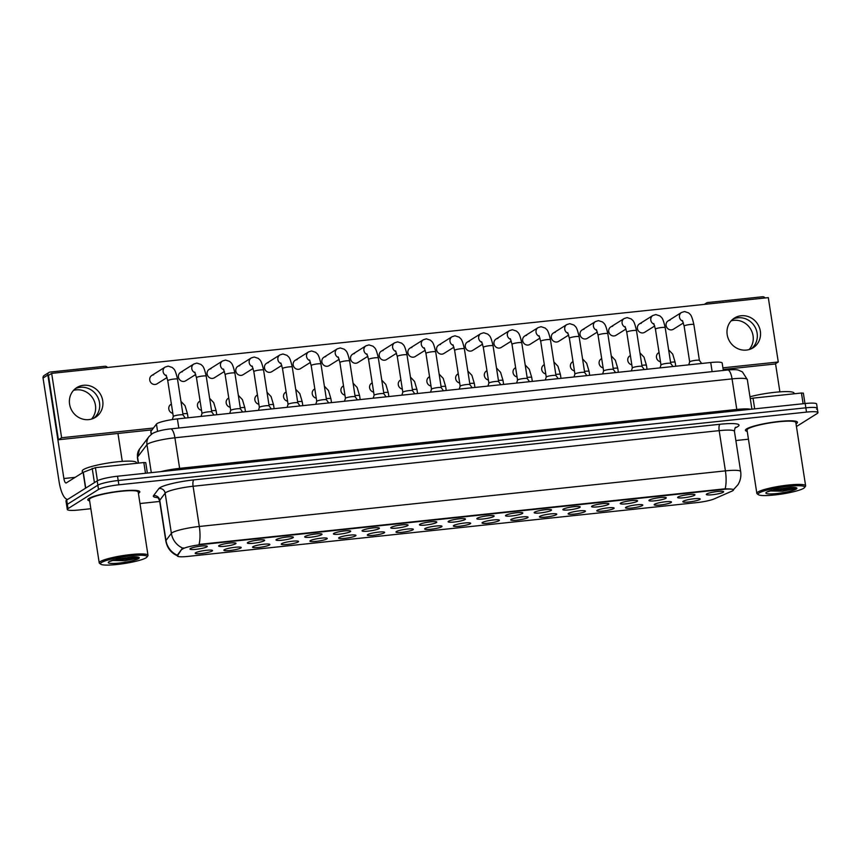 <?xml version="1.0" encoding="UTF-8"?>
<svg xmlns="http://www.w3.org/2000/svg" width="861" height="861" viewBox="0 0 861 861"><rect width="100%" height="100%" fill="white"/><g stroke="black" fill="none" stroke-linecap="round" stroke-linejoin="round"><path stroke-width="1.29" d="M240.811 548.005A8.771 1.27 -8.8 0 1 230.705 550.416A8.771 1.27 -8.8 0 1 223.925 550.028A8.771 1.27 -8.8 0 1 224.247 549.759A8.771 1.27 -8.8 0 1 233.105 547.521A8.771 1.27 -8.8 0 1 241.08 547.37A8.771 1.27 -8.8 0 1 240.811 548.005M269.504 544.97A8.771 1.27 -8.8 0 1 259.387 547.381A8.771 1.27 -8.8 0 1 252.607 546.993A8.771 1.27 -8.8 0 1 252.93 546.724A8.771 1.27 -8.8 0 1 261.787 544.486A8.771 1.27 -8.8 0 1 269.773 544.335A8.771 1.27 -8.8 0 1 269.504 544.97M298.186 541.946A8.771 1.27 -8.8 0 1 288.08 544.346A8.771 1.27 -8.8 0 1 281.299 543.958A8.771 1.27 -8.8 0 1 281.622 543.689A8.771 1.27 -8.8 0 1 290.48 541.451A8.771 1.27 -8.8 0 1 298.455 541.311A8.771 1.27 -8.8 0 1 298.186 541.946M326.879 538.911A8.771 1.27 -8.8 0 1 316.762 541.311A8.771 1.27 -8.8 0 1 309.982 540.934A8.771 1.27 -8.8 0 1 310.304 540.665A8.771 1.27 -8.8 0 1 319.162 538.416A8.771 1.27 -8.8 0 1 327.137 538.276A8.771 1.27 -8.8 0 1 326.879 538.911M355.561 535.876A8.771 1.27 -8.8 0 1 345.444 538.276A8.771 1.27 -8.8 0 1 338.674 537.899A8.771 1.27 -8.8 0 1 338.986 537.63A8.771 1.27 -8.8 0 1 347.844 535.391A8.771 1.27 -8.8 0 1 355.83 535.241A8.771 1.27 -8.8 0 1 355.561 535.876M384.243 532.841A8.771 1.27 -8.8 0 1 374.137 535.251A8.771 1.27 -8.8 0 1 367.356 534.864A8.771 1.27 -8.8 0 1 367.679 534.595A8.771 1.27 -8.8 0 1 376.537 532.356A8.771 1.27 -8.8 0 1 384.512 532.206A8.771 1.27 -8.8 0 1 384.243 532.841M412.936 529.806A8.771 1.27 -8.8 0 1 402.819 532.216A8.771 1.27 -8.8 0 1 396.038 531.829A8.771 1.27 -8.8 0 1 396.361 531.56A8.771 1.27 -8.8 0 1 405.219 529.321A8.771 1.27 -8.8 0 1 413.205 529.171A8.771 1.27 -8.8 0 1 412.936 529.806M441.618 526.781A8.771 1.27 -8.8 0 1 431.512 529.181A8.771 1.27 -8.8 0 1 424.731 528.794A8.771 1.27 -8.8 0 1 425.054 528.525A8.771 1.27 -8.8 0 1 433.912 526.286A8.771 1.27 -8.8 0 1 441.887 526.146A8.771 1.27 -8.8 0 1 441.618 526.781M470.31 523.746A8.771 1.27 -8.8 0 1 460.194 526.146A8.771 1.27 -8.8 0 1 453.413 525.77A8.771 1.27 -8.8 0 1 453.736 525.501A8.771 1.27 -8.8 0 1 462.594 523.251A8.771 1.27 -8.8 0 1 470.569 523.111A8.771 1.27 -8.8 0 1 470.31 523.746M498.993 520.711A8.771 1.27 -8.8 0 1 488.876 523.122A8.771 1.27 -8.8 0 1 482.106 522.735A8.771 1.27 -8.8 0 1 482.429 522.466A8.771 1.27 -8.8 0 1 491.276 520.227A8.771 1.27 -8.8 0 1 499.262 520.076A8.771 1.27 -8.8 0 1 498.993 520.711M527.675 517.676A8.771 1.27 -8.8 0 1 517.569 520.087A8.771 1.27 -8.8 0 1 510.788 519.7A8.771 1.27 -8.8 0 1 511.111 519.431A8.771 1.27 -8.8 0 1 519.969 517.192A8.771 1.27 -8.8 0 1 527.944 517.041A8.771 1.27 -8.8 0 1 527.675 517.676M556.367 514.652A8.771 1.27 -8.8 0 1 546.251 517.052A8.771 1.27 -8.8 0 1 539.47 516.665A8.771 1.27 -8.8 0 1 539.793 516.396A8.771 1.27 -8.8 0 1 548.651 514.157A8.771 1.27 -8.8 0 1 556.636 514.017A8.771 1.27 -8.8 0 1 556.367 514.652M585.049 511.617A8.771 1.27 -8.8 0 1 574.944 514.017A8.771 1.27 -8.8 0 1 568.163 513.64A8.771 1.27 -8.8 0 1 568.486 513.371A8.771 1.27 -8.8 0 1 577.344 511.122A8.771 1.27 -8.8 0 1 585.319 510.982A8.771 1.27 -8.8 0 1 585.049 511.617M613.742 508.582A8.771 1.27 -8.8 0 1 603.626 510.982A8.771 1.27 -8.8 0 1 596.845 510.605A8.771 1.27 -8.8 0 1 597.168 510.336A8.771 1.27 -8.8 0 1 606.026 508.098A8.771 1.27 -8.8 0 1 614.001 507.947A8.771 1.27 -8.8 0 1 613.742 508.582M642.424 505.547A8.771 1.27 -8.8 0 1 632.318 507.958A8.771 1.27 -8.8 0 1 625.538 507.57A8.771 1.27 -8.8 0 1 625.861 507.301A8.771 1.27 -8.8 0 1 634.708 505.063A8.771 1.27 -8.8 0 1 642.693 504.912A8.771 1.27 -8.8 0 1 642.424 505.547M671.117 502.512A8.771 1.27 -8.8 0 1 661 504.923A8.771 1.27 -8.8 0 1 654.22 504.535A8.771 1.27 -8.8 0 1 654.543 504.266A8.771 1.27 -8.8 0 1 663.4 502.028A8.771 1.27 -8.8 0 1 671.376 501.877A8.771 1.27 -8.8 0 1 671.117 502.512M699.799 499.488A8.771 1.27 -8.8 0 1 689.683 501.888A8.771 1.27 -8.8 0 1 682.902 501.5A8.771 1.27 -8.8 0 1 683.225 501.231A8.771 1.27 -8.8 0 1 692.083 498.993A8.771 1.27 -8.8 0 1 700.068 498.853A8.771 1.27 -8.8 0 1 699.799 499.488M212.129 551.04A8.771 1.27 -8.8 0 1 202.012 553.44A8.771 1.27 -8.8 0 1 195.243 553.063A8.771 1.27 -8.8 0 1 195.555 552.794A8.771 1.27 -8.8 0 1 204.412 550.545A8.771 1.27 -8.8 0 1 212.398 550.405A8.771 1.27 -8.8 0 1 212.129 551.04M235.591 543.797A8.771 1.27 -8.8 0 1 225.474 546.197A8.771 1.27 -8.8 0 1 218.694 545.82A8.771 1.27 -8.8 0 1 219.017 545.551A8.771 1.27 -8.8 0 1 227.874 543.302A8.771 1.27 -8.8 0 1 235.849 543.162A8.771 1.27 -8.8 0 1 235.591 543.797M264.273 540.762A8.771 1.27 -8.8 0 1 254.167 543.173A8.771 1.27 -8.8 0 1 247.387 542.785A8.771 1.27 -8.8 0 1 247.71 542.516A8.771 1.27 -8.8 0 1 256.556 540.277A8.771 1.27 -8.8 0 1 264.542 540.127A8.771 1.27 -8.8 0 1 264.273 540.762M292.966 537.727A8.771 1.27 -8.8 0 1 282.849 540.138A8.771 1.27 -8.8 0 1 276.069 539.75A8.771 1.27 -8.8 0 1 276.392 539.481A8.771 1.27 -8.8 0 1 285.249 537.242A8.771 1.27 -8.8 0 1 293.224 537.092A8.771 1.27 -8.8 0 1 292.966 537.727M321.648 534.703A8.771 1.27 -8.8 0 1 311.531 537.103A8.771 1.27 -8.8 0 1 304.751 536.715A8.771 1.27 -8.8 0 1 305.074 536.446A8.771 1.27 -8.8 0 1 313.931 534.207A8.771 1.27 -8.8 0 1 321.917 534.068A8.771 1.27 -8.8 0 1 321.648 534.703M350.33 531.668A8.771 1.27 -8.8 0 1 340.224 534.068A8.771 1.27 -8.8 0 1 333.444 533.691A8.771 1.27 -8.8 0 1 333.767 533.422A8.771 1.27 -8.8 0 1 342.624 531.172A8.771 1.27 -8.8 0 1 350.599 531.033A8.771 1.27 -8.8 0 1 350.33 531.668M379.023 528.632A8.771 1.27 -8.8 0 1 368.906 531.043A8.771 1.27 -8.8 0 1 362.126 530.656A8.771 1.27 -8.8 0 1 362.449 530.387A8.771 1.27 -8.8 0 1 371.306 528.148A8.771 1.27 -8.8 0 1 379.281 527.997A8.771 1.27 -8.8 0 1 379.023 528.632M407.705 525.597A8.771 1.27 -8.8 0 1 397.599 528.008A8.771 1.27 -8.8 0 1 390.819 527.621A8.771 1.27 -8.8 0 1 391.142 527.352A8.771 1.27 -8.8 0 1 399.988 525.113A8.771 1.27 -8.8 0 1 407.974 524.962A8.771 1.27 -8.8 0 1 407.705 525.597M436.398 522.562A8.771 1.27 -8.8 0 1 426.281 524.973A8.771 1.27 -8.8 0 1 419.501 524.586A8.771 1.27 -8.8 0 1 419.824 524.317A8.771 1.27 -8.8 0 1 428.681 522.078A8.771 1.27 -8.8 0 1 436.656 521.927A8.771 1.27 -8.8 0 1 436.398 522.562M465.08 519.538A8.771 1.27 -8.8 0 1 454.963 521.938A8.771 1.27 -8.8 0 1 448.183 521.562A8.771 1.27 -8.8 0 1 448.506 521.282A8.771 1.27 -8.8 0 1 457.363 519.043A8.771 1.27 -8.8 0 1 465.349 518.903A8.771 1.27 -8.8 0 1 465.08 519.538M493.762 516.503A8.771 1.27 -8.8 0 1 483.656 518.903A8.771 1.27 -8.8 0 1 476.876 518.526A8.771 1.27 -8.8 0 1 477.198 518.257A8.771 1.27 -8.8 0 1 486.056 516.008A8.771 1.27 -8.8 0 1 494.031 515.868A8.771 1.27 -8.8 0 1 493.762 516.503M522.455 513.468A8.771 1.27 -8.8 0 1 512.338 515.879A8.771 1.27 -8.8 0 1 505.558 515.491A8.771 1.27 -8.8 0 1 505.881 515.222A8.771 1.27 -8.8 0 1 514.738 512.984A8.771 1.27 -8.8 0 1 522.713 512.833A8.771 1.27 -8.8 0 1 522.455 513.468M551.137 510.433A8.771 1.27 -8.8 0 1 541.031 512.844A8.771 1.27 -8.8 0 1 534.25 512.456A8.771 1.27 -8.8 0 1 534.573 512.187A8.771 1.27 -8.8 0 1 543.42 509.949A8.771 1.27 -8.8 0 1 551.406 509.798A8.771 1.27 -8.8 0 1 551.137 510.433M579.83 507.409A8.771 1.27 -8.8 0 1 569.713 509.809A8.771 1.27 -8.8 0 1 562.933 509.421A8.771 1.27 -8.8 0 1 563.255 509.152A8.771 1.27 -8.8 0 1 572.113 506.914A8.771 1.27 -8.8 0 1 580.088 506.774A8.771 1.27 -8.8 0 1 579.83 507.409M608.512 504.374A8.771 1.27 -8.8 0 1 598.395 506.774A8.771 1.27 -8.8 0 1 591.615 506.397A8.771 1.27 -8.8 0 1 591.938 506.128A8.771 1.27 -8.8 0 1 600.795 503.879A8.771 1.27 -8.8 0 1 608.781 503.739A8.771 1.27 -8.8 0 1 608.512 504.374M637.194 501.339A8.771 1.27 -8.8 0 1 627.088 503.75A8.771 1.27 -8.8 0 1 620.307 503.362A8.771 1.27 -8.8 0 1 620.63 503.093A8.771 1.27 -8.8 0 1 629.488 500.854A8.771 1.27 -8.8 0 1 637.463 500.704A8.771 1.27 -8.8 0 1 637.194 501.339M665.887 498.304A8.771 1.27 -8.8 0 1 655.77 500.715A8.771 1.27 -8.8 0 1 648.99 500.327A8.771 1.27 -8.8 0 1 649.312 500.058A8.771 1.27 -8.8 0 1 658.17 497.819A8.771 1.27 -8.8 0 1 666.145 497.669A8.771 1.27 -8.8 0 1 665.887 498.304M694.569 495.269A8.771 1.27 -8.8 0 1 684.463 497.68A8.771 1.27 -8.8 0 1 677.682 497.292A8.771 1.27 -8.8 0 1 678.005 497.023A8.771 1.27 -8.8 0 1 686.852 494.784A8.771 1.27 -8.8 0 1 694.838 494.634A8.771 1.27 -8.8 0 1 694.569 495.269M723.262 492.244A8.771 1.27 -8.8 0 1 713.145 494.644A8.771 1.27 -8.8 0 1 706.364 494.268A8.771 1.27 -8.8 0 1 706.687 493.988A8.771 1.27 -8.8 0 1 715.545 491.749A8.771 1.27 -8.8 0 1 723.52 491.609A8.771 1.27 -8.8 0 1 723.262 492.244M206.898 546.832A8.771 1.27 -8.8 0 1 196.792 549.232A8.771 1.27 -8.8 0 1 190.012 548.855A8.771 1.27 -8.8 0 1 190.335 548.575A8.771 1.27 -8.8 0 1 199.192 546.337A8.771 1.27 -8.8 0 1 207.167 546.197A8.771 1.27 -8.8 0 1 206.898 546.832M151.202 434.385L150.793 431.738A16.456 2.379 -8.8 0 1 150.912 431.361L156.454 424.075A16.456 2.379 -8.8 0 1 157.046 423.569A16.456 2.379 -8.8 0 1 177.398 418.909L710.723 362.524A16.456 2.379 -8.8 0 1 722.164 363.03L723.315 370.456M182.371 549.253A14.809 2.142 -8.8 0 1 182.919 548.801A14.809 2.142 -8.8 0 1 201.226 544.604L723.175 489.425A14.809 2.142 -8.8 0 1 733.475 489.877A14.809 2.142 -8.8 0 1 731.861 491.168L714.232 498.896A14.809 2.142 -8.8 0 1 696.883 502.598L187.72 556.432A14.809 2.142 -8.8 0 1 177.42 555.969A14.809 2.142 -8.8 0 1 177.527 555.636L182.252 548.479L183.641 547.951M88.963 498.444A26.325 3.799 171.2 0 0 87.8 499.843A26.325 3.799 171.2 0 0 89.63 500.898A26.325 3.799 171.2 0 1 87.8 499.843A26.325 3.799 171.2 0 1 88.963 498.444A26.325 3.799 171.2 0 1 117.419 491.459A26.325 3.799 171.2 0 1 139.826 491.782A26.325 3.799 171.2 0 0 117.419 491.459A26.325 3.799 171.2 0 0 88.963 498.444M138.406 493.342A26.325 3.799 171.2 0 0 138.675 493.192A26.325 3.799 171.2 0 0 139.826 491.782A26.325 3.799 171.2 0 1 138.675 493.192A26.325 3.799 171.2 0 1 138.406 493.342M746.573 428.918A26.325 3.799 171.2 0 0 745.411 430.317A26.325 3.799 171.2 0 0 747.24 431.372A26.325 3.799 171.2 0 1 745.411 430.317A26.325 3.799 171.2 0 1 746.573 428.918A26.325 3.799 171.2 0 1 775.04 421.944A26.325 3.799 171.2 0 1 797.447 422.267A26.325 3.799 171.2 0 0 775.04 421.944A26.325 3.799 171.2 0 0 746.573 428.918M796.016 423.827A26.325 3.799 171.2 0 0 796.285 423.666A26.325 3.799 171.2 0 0 797.447 422.267A26.325 3.799 171.2 0 1 796.285 423.666A26.325 3.799 171.2 0 1 796.016 423.827M178.238 556.141C171.382 553.365 167.249 548.317 165.818 540.977A21.934 3.164 -8.8 0 1 165.979 540.482L171.382 533.368A21.934 3.164 -8.8 0 1 172.178 532.701A21.934 3.164 -8.8 0 1 199.311 526.48A19.19 6.027 84 0 1 199.042 544.421L725.134 488.8C731.28 488.919 733.992 489.263 733.249 489.844M182.812 548.166L182.812 548.166A19.19 18.781 37.2 0 1 171.382 533.368L165.151 493.149L159.759 500.263A21.934 3.164 171.2 0 0 159.586 500.758C158.37 498.121 157.531 496.969 157.079 497.292M796.436 426.539L817.229 413.484A16.456 2.379 171.2 0 0 817.95 412.613L817.283 408.318A16.456 2.379 171.2 0 0 805.842 407.813L118.194 480.513A16.456 2.379 171.2 0 0 97.842 485.173L67.352 504.331A16.456 2.379 171.2 0 0 66.631 505.203A16.456 2.379 171.2 0 1 67.352 504.331L97.842 485.173A16.456 2.379 171.2 0 1 118.194 480.513L805.842 407.813A16.456 2.379 171.2 0 1 817.283 408.318A16.456 2.379 171.2 0 1 816.562 409.201M157.746 497.669A27.423 3.961 -8.8 0 1 153.549 495.613A5.489 5.37 -142.8 0 1 159.759 500.263L165.979 540.482A19.19 18.781 37.2 0 0 177.312 555.227L182.252 548.479M817.95 412.613A16.456 2.379 171.2 0 0 806.509 412.107L118.861 484.797A16.456 2.379 171.2 0 0 98.509 489.468L68.019 508.625A16.456 2.379 171.2 0 0 67.298 509.497A16.456 2.379 171.2 0 0 78.738 510.003L90.846 508.722M139.988 503.534L159.694 501.446M735.864 440.531L748.457 439.207M817.283 408.318L816.626 404.035A16.456 2.379 171.2 0 0 805.175 403.518L117.526 476.219A16.456 2.379 171.2 0 0 97.185 480.89L66.695 500.037A16.456 2.379 171.2 0 0 65.963 500.919L67.298 509.497M167.766 380.702L173.309 416.509A4.94 0.71 -8.8 0 1 173.319 416.476A4.94 0.71 -8.8 0 1 173.535 416.272A4.94 0.71 -8.8 0 1 178.69 414.98A4.94 0.71 -8.8 0 1 183.049 414.97A4.94 0.71 -8.8 0 1 183.07 415.024L177.527 379.195A4.94 0.71 -8.8 0 0 174.385 379.012A4.94 0.71 -8.8 0 0 167.992 380.444A4.94 0.71 -8.8 0 0 167.766 380.702L166.055 375.095M196.459 377.678L202.001 413.474A4.94 0.71 -8.8 0 1 202.012 413.441A4.94 0.71 -8.8 0 1 202.217 413.237A4.94 0.71 -8.8 0 1 207.383 411.956A4.94 0.71 -8.8 0 1 211.741 411.935A4.94 0.71 -8.8 0 1 211.752 411.988L206.209 376.16A4.94 0.71 -8.8 0 0 203.067 375.988A4.94 0.71 -8.8 0 0 196.674 377.409A4.94 0.71 -8.8 0 0 196.459 377.678L194.747 372.07M230.683 410.471A4.94 0.71 -8.8 0 1 230.694 410.417A4.94 0.71 -8.8 0 1 230.909 410.202A4.94 0.71 -8.8 0 1 236.065 408.921A4.94 0.71 -8.8 0 1 240.423 408.91A4.94 0.71 -8.8 0 1 240.445 408.953M253.834 371.608L259.365 407.404A4.94 0.71 -8.8 0 1 259.376 407.382A4.94 0.71 -8.8 0 1 259.591 407.167A4.94 0.71 -8.8 0 1 264.757 405.886A4.94 0.71 -8.8 0 1 269.106 405.875A4.94 0.71 -8.8 0 1 269.127 405.918L263.584 370.101A4.94 0.71 -8.8 0 0 260.442 369.918A4.94 0.71 -8.8 0 0 254.049 371.349A4.94 0.71 -8.8 0 0 253.834 371.608L252.112 366M300.015 405.94L297.798 402.84L292.266 367.066A4.94 0.71 -8.8 0 0 289.124 366.883A4.94 0.71 -8.8 0 0 282.731 368.314A4.94 0.71 -8.8 0 0 282.516 368.573L288.058 404.379A4.94 0.71 -8.8 0 1 288.069 404.347A4.94 0.71 -8.8 0 1 288.274 404.143A4.94 0.71 -8.8 0 1 293.44 402.851A4.94 0.71 -8.8 0 1 297.798 402.84A4.94 0.71 -8.8 0 1 297.82 402.894M73.497 390.388A17.554 16.467 -122.1 0 1 76.22 389.861A17.554 16.467 -122.1 0 1 93.548 399.526A17.554 16.467 -122.1 0 1 91.524 419.081M80.288 387.299A17.554 16.467 57.9 0 0 75.273 388.688A17.554 16.467 57.9 0 1 80.288 387.299A17.554 16.467 57.9 0 1 98.186 398.148A17.554 16.467 57.9 0 1 93.827 418.22A17.554 16.467 57.9 0 0 98.186 398.148A17.554 16.467 57.9 0 0 80.288 387.299M145.498 473.259L143.83 462.54L95.42 467.652L97.444 480.729M67.804 499.337L67.804 499.337A21.934 6.888 84 0 1 59.075 481.557L43.05 378.054A2.744 2.572 -122.1 0 1 44.18 375.461L48.991 372.436A2.744 2.572 57.9 0 0 47.861 375.03L63.886 478.533A5.489 1.722 -96 0 0 66.071 482.978A5.489 1.722 -96 0 0 66.319 482.892L83.108 472.345L95.42 467.652M107.453 367.486A2.744 2.572 57.9 0 0 104.924 366.269L50.035 372.07A2.744 2.572 57.9 0 0 48.991 372.436M117.957 433.46L122.284 461.378M143.83 462.54L145.724 462.68M731.118 320.862A17.554 16.467 -122.1 0 1 733.83 320.335A17.554 16.467 -122.1 0 1 751.158 330.011A17.554 16.467 -122.1 0 1 749.135 349.555M737.899 317.784A17.554 16.467 57.9 0 0 732.894 319.173A17.554 16.467 57.9 0 1 737.899 317.784A17.554 16.467 57.9 0 1 755.797 328.622A17.554 16.467 57.9 0 1 751.438 348.694A17.554 16.467 57.9 0 0 755.797 328.622A17.554 16.467 57.9 0 0 737.899 317.784M803.109 403.744L801.451 393.014L753.031 398.137L754.688 408.857M765.074 297.971A2.744 2.572 57.9 0 0 762.534 296.754L707.656 302.555A2.744 2.572 57.9 0 0 705.568 304.256M775.535 363.697L779.894 391.852M750.275 398.654L753.031 398.137M801.451 393.014L803.335 393.165M136.533 463.304L136.436 462.658A27.423 3.961 171.2 0 0 113.092 462.314A27.423 3.961 171.2 0 0 83.442 469.589A27.423 3.961 171.2 0 0 82.236 471.053L82.495 472.732M146.908 557.089L147.823 555.872A24.678 3.562 171.2 0 0 148.006 555.323L138.201 492.04A24.678 3.562 171.2 0 0 117.193 491.728A24.678 3.562 171.2 0 0 90.513 498.282A24.678 3.562 171.2 0 0 89.426 499.584L99.219 562.868A24.678 3.562 171.2 0 0 99.564 563.342L100.802 564.224A23.581 3.401 171.2 0 0 122.24 563.837A23.581 3.401 171.2 0 0 146.047 557.82A23.581 3.401 171.2 0 0 146.908 557.089A23.581 3.401 171.2 0 0 128.687 556.055A23.581 3.401 171.2 0 0 101.512 562.524A23.581 3.401 171.2 0 0 100.802 564.224M148.006 555.323A24.678 3.562 171.2 0 0 126.997 555.011A24.678 3.562 171.2 0 0 100.306 561.555A24.678 3.562 171.2 0 0 99.219 562.868M112.199 560.468L124.931 560.705L136.985 558.337C139.073 557.336 137.663 556.863 132.766 556.938L117.311 558.993L110.197 561.318M136.985 558.337L137.738 557.928M137.695 557.304L126.89 559.187L114.179 559.833M135.446 556.959L117.29 558.993M794.143 393.789L794.046 393.143A27.423 3.961 171.2 0 0 778.398 391.97A27.423 3.961 171.2 0 0 749.985 396.781M804.518 487.574L805.433 486.357A24.678 3.562 171.2 0 0 805.616 485.798L795.822 422.514A24.678 3.562 171.2 0 0 774.814 422.213A24.678 3.562 171.2 0 0 748.123 428.756A24.678 3.562 171.2 0 0 747.036 430.07L756.841 493.353A24.678 3.562 171.2 0 0 757.174 493.827L758.412 494.709A23.581 3.401 171.2 0 0 779.862 494.322A23.581 3.401 171.2 0 0 803.657 488.295A23.581 3.401 171.2 0 0 804.518 487.574A23.581 3.401 171.2 0 0 786.308 486.54A23.581 3.401 171.2 0 0 759.122 492.998A23.581 3.401 171.2 0 0 758.412 494.709M805.616 485.798A24.678 3.562 171.2 0 0 784.608 485.496A24.678 3.562 171.2 0 0 757.928 492.04A24.678 3.562 171.2 0 0 756.841 493.353M769.809 490.953L782.541 491.19L794.595 488.822C796.683 487.81 795.284 487.348 790.376 487.423L774.922 489.468L767.808 491.792M794.595 488.822L795.36 488.402M795.306 487.778L784.5 489.661L771.79 490.307M793.067 487.444L774.9 489.478M659.063 352.558A4.94 4.628 57.9 0 0 660.495 361.792M630.37 355.593A4.94 4.628 57.9 0 0 631.802 364.827M601.688 358.628A4.94 4.628 57.9 0 0 603.12 367.851M573.006 361.652A4.94 4.628 57.9 0 0 574.427 370.887M544.313 364.687A4.94 4.628 57.9 0 0 545.745 373.922M515.631 367.722A4.94 4.628 57.9 0 0 517.063 376.957M670.019 320.227A4.94 4.628 57.9 0 0 666.371 326.567A4.94 4.628 57.9 0 0 673.388 329.236L683.43 322.929M641.327 323.262A4.94 4.628 57.9 0 0 637.689 329.602A4.94 4.628 57.9 0 0 644.706 332.271L654.737 325.964M612.645 326.287A4.94 4.628 57.9 0 0 608.996 332.637A4.94 4.628 57.9 0 0 616.013 335.295L626.055 328.999M583.962 329.322A4.94 4.628 57.9 0 0 580.314 335.661A4.94 4.628 57.9 0 0 587.331 338.33L597.362 332.023M555.27 332.357A4.94 4.628 57.9 0 0 551.621 338.696A4.94 4.628 57.9 0 0 558.649 341.365L568.68 335.058M526.588 335.392A4.94 4.628 57.9 0 0 522.939 341.731A4.94 4.628 57.9 0 0 529.956 344.4L539.998 338.093M486.939 370.757A4.94 4.628 57.9 0 0 488.37 379.992M458.256 373.782A4.94 4.628 57.9 0 0 459.688 383.016M429.015 377.107L429.564 376.774A4.94 4.628 57.9 0 0 430.995 386.051M400.882 379.852A4.94 4.628 57.9 0 0 402.313 389.086M372.2 382.887A4.94 4.628 57.9 0 0 373.631 392.121M497.895 338.427A4.94 4.628 57.9 0 0 494.257 344.766A4.94 4.628 57.9 0 0 501.274 347.424L511.305 341.128M469.213 341.451A4.94 4.628 57.9 0 0 465.564 347.79A4.94 4.628 57.9 0 0 472.581 350.459L482.623 344.152M440.531 344.486A4.94 4.628 57.9 0 0 436.882 350.825A4.94 4.628 57.9 0 0 443.899 353.494L453.93 347.187M411.838 347.521A4.94 4.628 57.9 0 0 408.189 353.86A4.94 4.628 57.9 0 0 415.217 356.529L425.248 350.223M383.156 350.556A4.94 4.628 57.9 0 0 379.507 356.895A4.94 4.628 57.9 0 0 386.524 359.564L396.555 353.258M343.507 385.922A4.94 4.628 57.9 0 0 344.938 395.145M314.825 388.946A4.94 4.628 57.9 0 0 316.256 398.18M286.143 391.981A4.94 4.628 57.9 0 0 287.563 401.215M354.463 353.58A4.94 4.628 57.9 0 0 350.825 359.93A4.94 4.628 57.9 0 0 357.842 362.589L367.873 356.293M325.781 356.615A4.94 4.628 57.9 0 0 322.132 362.955A4.94 4.628 57.9 0 0 329.15 365.624L339.191 359.317M257.45 395.016A4.94 4.628 57.9 0 0 258.881 404.25M228.768 398.051A4.94 4.628 57.9 0 0 230.199 407.285M200.075 401.075A4.94 4.628 57.9 0 0 201.506 410.31M268.406 362.685A4.94 4.628 57.9 0 0 264.757 369.025A4.94 4.628 57.9 0 0 271.785 371.694L281.816 365.387M239.724 365.721A4.94 4.628 57.9 0 0 236.075 372.06A4.94 4.628 57.9 0 0 243.093 374.718L253.123 368.422M211.031 368.745A4.94 4.628 57.9 0 0 207.393 375.084A4.94 4.628 57.9 0 0 214.411 377.753L224.441 371.446M182.349 371.78A4.94 4.628 57.9 0 0 178.701 378.119A4.94 4.628 57.9 0 0 185.718 380.788L195.759 374.481M297.099 359.65A4.94 4.628 57.9 0 0 293.45 365.99A4.94 4.628 57.9 0 0 300.467 368.659L310.498 362.352M171.393 404.11A4.94 4.628 57.9 0 0 172.824 413.345M153.667 374.815A4.94 4.628 57.9 0 0 150.018 381.154A4.94 4.628 57.9 0 0 157.036 383.823L167.066 377.516M741.106 315.761A17.554 16.467 57.9 0 0 734.433 318.064A17.554 16.467 57.9 0 0 728.148 338.308A17.554 16.467 57.9 0 0 746.422 350.083A17.554 16.467 57.9 0 0 753.106 347.79A17.554 16.467 57.9 0 0 759.391 327.546A17.554 16.467 57.9 0 0 741.106 315.761M83.495 385.287A17.554 16.467 57.9 0 0 76.823 387.59A17.554 16.467 57.9 0 0 70.537 407.823A17.554 16.467 57.9 0 0 88.812 419.608A17.554 16.467 57.9 0 0 95.485 417.305A17.554 16.467 57.9 0 0 101.77 397.061A17.554 16.467 57.9 0 0 83.495 385.287M722.906 367.83L778.269 361.986L768.303 297.626L51.66 373.383L61.626 437.743L153.441 428.035M51.66 373.383L48.453 375.407L58.408 439.756L152.053 429.854M723.165 369.487L775.051 363.999L778.269 361.986M61.626 437.743L58.408 439.756M316.751 401.366A4.94 0.71 -8.8 0 1 316.751 401.312A4.94 0.71 -8.8 0 1 316.966 401.108A4.94 0.71 -8.8 0 1 322.122 399.816A4.94 0.71 -8.8 0 1 326.48 399.805A4.94 0.71 -8.8 0 1 326.502 399.859M355.184 396.803L349.641 361.007A4.94 0.71 -8.8 0 0 346.499 360.824A4.94 0.71 -8.8 0 0 340.106 362.244A4.94 0.71 -8.8 0 0 339.891 362.513L345.433 398.309A4.94 0.71 -8.8 0 1 345.444 398.277A4.94 0.71 -8.8 0 1 345.648 398.073A4.94 0.71 -8.8 0 1 350.814 396.792A4.94 0.71 -8.8 0 1 355.173 396.781A4.94 0.71 -8.8 0 1 355.195 396.824M374.115 395.307A4.94 0.71 -8.8 0 1 374.126 395.253A4.94 0.71 -8.8 0 1 374.341 395.038A4.94 0.71 -8.8 0 1 379.497 393.757A4.94 0.71 -8.8 0 1 383.855 393.746A4.94 0.71 -8.8 0 1 383.877 393.789M402.808 392.272A4.94 0.71 -8.8 0 1 402.808 392.218A4.94 0.71 -8.8 0 1 403.023 392.013A4.94 0.71 -8.8 0 1 408.189 390.722A4.94 0.71 -8.8 0 1 412.537 390.711A4.94 0.71 -8.8 0 1 412.559 390.765M425.947 353.408L431.49 389.215A4.94 0.71 -8.8 0 1 431.501 389.183A4.94 0.71 -8.8 0 1 431.705 388.978A4.94 0.71 -8.8 0 1 436.871 387.687A4.94 0.71 -8.8 0 1 441.23 387.676A4.94 0.71 -8.8 0 1 441.252 387.73L435.698 351.901A4.94 0.71 -8.8 0 0 432.556 351.719A4.94 0.71 -8.8 0 0 426.163 353.15A4.94 0.71 -8.8 0 0 425.947 353.408L424.236 347.801M460.183 386.202A4.94 0.71 -8.8 0 1 460.183 386.148A4.94 0.71 -8.8 0 1 460.398 385.943A4.94 0.71 -8.8 0 1 465.553 384.663A4.94 0.71 -8.8 0 1 469.912 384.641A4.94 0.71 -8.8 0 1 469.934 384.695M488.865 383.177A4.94 0.71 -8.8 0 1 488.876 383.123A4.94 0.71 -8.8 0 1 489.08 382.908A4.94 0.71 -8.8 0 1 494.246 381.627A4.94 0.71 -8.8 0 1 498.605 381.617A4.94 0.71 -8.8 0 1 498.627 381.66L500.822 384.716M512.004 344.314L517.547 380.11A4.94 0.71 -8.8 0 1 517.558 380.088A4.94 0.71 -8.8 0 1 517.773 379.873A4.94 0.71 -8.8 0 1 522.928 378.592A4.94 0.71 -8.8 0 1 527.287 378.582A4.94 0.71 -8.8 0 1 527.309 378.625L521.766 342.807A4.94 0.71 -8.8 0 0 518.623 342.624A4.94 0.71 -8.8 0 0 512.22 344.056A4.94 0.71 -8.8 0 0 512.004 344.314L510.293 338.707M546.24 377.107A4.94 0.71 -8.8 0 1 546.24 377.053A4.94 0.71 -8.8 0 1 546.455 376.849A4.94 0.71 -8.8 0 1 551.621 375.557A4.94 0.71 -8.8 0 1 555.969 375.547A4.94 0.71 -8.8 0 1 555.991 375.6M569.379 338.255L574.922 374.051A4.94 0.71 -8.8 0 1 574.933 374.018A4.94 0.71 -8.8 0 1 575.148 373.814A4.94 0.71 -8.8 0 1 580.303 372.522A4.94 0.71 -8.8 0 1 584.662 372.512A4.94 0.71 -8.8 0 1 584.684 372.565L579.13 336.737A4.94 0.71 -8.8 0 0 575.987 336.554A4.94 0.71 -8.8 0 0 569.595 337.986A4.94 0.71 -8.8 0 0 569.379 338.255L567.668 332.647M598.061 335.22L603.604 371.016A4.94 0.71 -8.8 0 1 603.615 370.983A4.94 0.71 -8.8 0 1 603.83 370.779A4.94 0.71 -8.8 0 1 608.985 369.498A4.94 0.71 -8.8 0 1 613.344 369.487A4.94 0.71 -8.8 0 1 613.366 369.53L607.823 333.713A4.94 0.71 -8.8 0 0 604.68 333.53A4.94 0.71 -8.8 0 0 598.287 334.951A4.94 0.71 -8.8 0 0 598.061 335.22L596.35 329.612M632.297 368.013A4.94 0.71 -8.8 0 1 632.308 367.959A4.94 0.71 -8.8 0 1 632.512 367.744A4.94 0.71 -8.8 0 1 637.678 366.463A4.94 0.71 -8.8 0 1 642.037 366.452A4.94 0.71 -8.8 0 1 642.058 366.495M655.436 329.15L660.979 364.956A4.94 0.71 -8.8 0 1 660.99 364.924A4.94 0.71 -8.8 0 1 661.205 364.72A4.94 0.71 -8.8 0 1 666.36 363.428A4.94 0.71 -8.8 0 1 670.719 363.417A4.94 0.71 -8.8 0 1 670.741 363.471L665.198 327.643A4.94 0.71 -8.8 0 0 662.055 327.46A4.94 0.71 -8.8 0 0 655.652 328.891A4.94 0.71 -8.8 0 0 655.436 329.15L653.725 323.542M701.629 363.482L699.401 360.382L693.88 324.608A4.94 0.71 -8.8 0 0 690.737 324.425A4.94 0.71 -8.8 0 0 684.344 325.856A4.94 0.71 -8.8 0 0 684.129 326.115L689.672 361.921A4.94 0.71 -8.8 0 1 689.672 361.889A4.94 0.71 -8.8 0 1 689.887 361.685A4.94 0.71 -8.8 0 1 695.053 360.393A4.94 0.71 -8.8 0 1 699.401 360.382A4.94 0.71 -8.8 0 1 699.423 360.436M157.574 431.361L156.454 424.075M177.527 555.636L177.409 554.861M178.808 428.025L177.398 418.909M151.364 434.256L150.912 431.361M712.133 371.64L710.723 362.524M719.947 424.269A5.489 1.722 -96 0 0 719.172 430.64L193.09 486.261A21.934 3.164 171.2 0 0 165.958 492.481A21.934 3.164 171.2 0 0 165.151 493.149A5.489 5.37 -142.8 0 0 158.941 488.499A27.423 3.961 -8.8 0 1 193.865 479.889L719.947 424.269A27.423 3.961 -8.8 0 1 737.812 426.572A27.423 3.961 -8.8 0 1 736.026 427.497L735.24 427.842M734.433 431.318A21.934 3.164 171.2 0 0 719.172 430.64L725.403 470.87A21.934 3.164 -8.8 0 1 740.664 471.537L734.433 431.318C734.799 428.434 735.251 427.088 735.789 427.26L735.724 427.293M725.134 488.8A19.19 6.027 -96 0 0 725.403 470.87L199.311 526.48L193.09 486.261A5.489 1.722 -96 0 1 193.865 479.889M153.549 495.613L158.941 488.499M806.509 412.107L805.175 403.518M118.861 484.797L117.526 476.219M98.509 489.468L97.185 480.89M68.019 508.625L66.695 500.037M735.455 427.573A5.489 4.768 -113.7 0 1 736.026 427.497M179.949 469.622A2.744 0.861 84 0 1 179.637 468.352L736.79 409.449L732.054 378.883A10.967 3.444 -96 0 0 727.696 369.993C733.475 369.487 737.145 369.573 738.695 370.241L742.386 371.887L747.316 379.561A21.934 3.164 171.2 0 0 732.054 378.883L174.901 437.786A21.934 3.164 171.2 0 0 147.769 444.007A21.934 3.164 171.2 0 0 146.973 444.674L151.299 472.646M160.77 471.645A21.934 3.164 -8.8 0 1 179.637 468.352L174.901 437.786A10.967 3.444 -96 0 0 170.532 428.896L727.696 369.993M139.579 449.011A10.967 10.73 37.2 0 0 137.556 457.073A21.934 3.164 171.2 0 0 137.394 457.568L139.579 449.011L148.985 436.613A10.967 10.73 37.2 0 0 146.973 444.674L137.556 457.073L138.492 463.1M737.102 410.719A2.744 0.861 84 0 1 736.79 409.449A21.934 3.164 -8.8 0 1 750.674 409.287M166.453 375.816A4.94 4.628 -122.1 0 1 165.151 367.066L168.164 366.119L172.318 367.496C173.836 369.434 174.977 367.97 177.527 379.195M182.887 413.861A4.94 0.71 -8.8 0 1 184.329 413.689A4.94 0.71 -8.8 0 1 187.472 413.872L185.04 405.692L180.961 401.377M195.135 372.781A4.94 4.628 -122.1 0 1 193.833 364.031L196.846 363.094L201 364.461C202.529 366.399 203.659 364.935 206.209 376.16M229.726 413.377L230.694 410.417L225.141 374.643A4.94 0.71 -8.8 0 1 225.356 374.384A4.94 0.71 -8.8 0 1 231.749 372.953A4.94 0.71 -8.8 0 1 234.902 373.136L240.445 408.932L242.651 412.01M223.817 369.746A4.94 4.628 -122.1 0 1 222.525 360.996L225.539 360.059L229.693 361.426C231.211 363.374 232.341 361.9 234.902 373.136M252.51 366.711A4.94 4.628 -122.1 0 1 251.208 357.961L254.221 357.024L258.375 358.402C259.893 360.339 261.034 358.876 263.584 370.101M281.192 363.686A4.94 4.628 -122.1 0 1 279.9 354.936L282.914 353.989L287.057 355.367C288.586 357.304 289.716 355.841 292.266 367.066M211.58 410.826A4.94 0.71 -8.8 0 1 213.011 410.654A4.94 0.71 -8.8 0 1 216.154 410.837L213.722 402.657L209.643 398.342M240.262 407.791A4.94 0.71 -8.8 0 1 241.693 407.619A4.94 0.71 -8.8 0 1 244.836 407.802L242.415 399.633L238.336 395.307M268.955 404.756A4.94 0.71 -8.8 0 1 270.386 404.584A4.94 0.71 -8.8 0 1 273.529 404.767L271.097 396.598L267.018 392.282M75.155 477.338L63.886 478.533M85.551 488.187L83.108 472.345M47.861 375.03L43.05 378.054M83.28 472.258L85.734 488.079M94.419 482.623L92.202 468.341M114.255 559.801A15.692 2.26 171.2 0 0 108.97 561.738A15.692 2.26 171.2 0 0 119.184 563.051A15.692 2.26 171.2 0 0 138.589 558.606A15.692 2.26 171.2 0 0 132.766 556.938M771.865 490.286A15.692 2.26 171.2 0 0 766.581 492.212A15.692 2.26 171.2 0 0 776.805 493.536A15.692 2.26 171.2 0 0 796.199 489.08A15.692 2.26 171.2 0 0 790.376 487.423M315.783 404.272L316.751 401.312L311.198 365.548A4.94 0.71 -8.8 0 1 311.424 365.279A4.94 0.71 -8.8 0 1 317.817 363.848A4.94 0.71 -8.8 0 1 320.959 364.031L326.502 399.838L328.708 402.905M309.885 360.651A4.94 4.628 -122.1 0 1 308.582 351.901L311.596 350.965L315.75 352.332C317.268 354.269 318.409 352.806 320.959 364.031M338.567 357.616A4.94 4.628 -122.1 0 1 337.275 348.866L340.278 347.93L344.432 349.297C345.961 351.234 347.091 349.77 349.641 361.007M373.157 398.212L374.126 395.253L368.573 359.478A4.94 0.71 -8.8 0 1 368.788 359.22A4.94 0.71 -8.8 0 1 375.192 357.789A4.94 0.71 -8.8 0 1 378.334 357.972L383.877 393.768M367.249 354.581A4.94 4.628 -122.1 0 1 365.957 345.831L368.971 344.895L373.125 346.262C374.643 348.21 375.773 346.735 378.334 357.972M297.637 401.732A4.94 0.71 -8.8 0 1 299.068 401.56A4.94 0.71 -8.8 0 1 302.211 401.743L299.789 393.563L295.7 389.247M326.319 398.697A4.94 0.71 -8.8 0 1 327.761 398.525A4.94 0.71 -8.8 0 1 330.904 398.708L328.471 390.528L324.393 386.212M355.012 395.662A4.94 0.71 -8.8 0 1 356.443 395.49A4.94 0.71 -8.8 0 1 359.586 395.673L357.154 387.504L353.075 383.177M401.85 395.177L402.808 392.218L397.265 356.443A4.94 0.71 -8.8 0 1 397.481 356.185A4.94 0.71 -8.8 0 1 403.874 354.754A4.94 0.71 -8.8 0 1 407.016 354.936L412.559 390.733M395.942 351.546A4.94 4.628 -122.1 0 1 394.639 342.807L397.653 341.86L401.807 343.238C403.325 345.175 404.466 343.711 407.016 354.936M424.624 348.522A4.94 4.628 -122.1 0 1 423.332 339.772L426.346 338.825L430.489 340.203C432.018 342.14 433.148 340.676 435.698 351.901M460.172 386.18L454.63 350.384A4.94 0.71 -8.8 0 1 454.856 350.115A4.94 0.71 -8.8 0 1 461.248 348.694A4.94 0.71 -8.8 0 1 464.391 348.866L469.934 384.673M453.316 345.487A4.94 4.628 -122.1 0 1 452.014 336.737L455.028 335.801L459.182 337.168C460.7 339.105 461.84 337.641 464.391 348.866M487.907 386.083L488.876 383.123L483.322 347.349A4.94 0.71 -8.8 0 1 483.538 347.091A4.94 0.71 -8.8 0 1 489.931 345.659A4.94 0.71 -8.8 0 1 493.073 345.842L498.616 381.638M481.999 342.452A4.94 4.628 -122.1 0 1 480.707 333.702L483.71 332.766L487.864 334.133C489.392 336.081 490.522 334.606 493.073 345.842M510.681 339.417A4.94 4.628 -122.1 0 1 509.389 330.667L512.403 329.731L516.557 331.108C518.074 333.046 519.205 331.582 521.766 342.807M383.694 392.627A4.94 0.71 -8.8 0 1 385.125 392.455A4.94 0.71 -8.8 0 1 388.279 392.638L385.846 384.469L381.767 380.142M412.387 389.602A4.94 0.71 -8.8 0 1 413.818 389.43A4.94 0.71 -8.8 0 1 416.961 389.602L414.528 381.434L410.449 377.118M441.069 386.567A4.94 0.71 -8.8 0 1 442.5 386.395A4.94 0.71 -8.8 0 1 445.643 386.578L443.221 378.399L439.132 374.083M469.751 383.532A4.94 0.71 -8.8 0 1 471.193 383.36A4.94 0.71 -8.8 0 1 474.336 383.543L471.903 375.364L467.824 371.048M498.444 380.497A4.94 0.71 -8.8 0 1 499.875 380.325A4.94 0.71 -8.8 0 1 503.018 380.508L500.585 372.339L496.506 368.013M545.282 380.013L546.24 377.053L540.697 341.279A4.94 0.71 -8.8 0 1 540.912 341.021A4.94 0.71 -8.8 0 1 547.305 339.589A4.94 0.71 -8.8 0 1 550.448 339.772L555.991 375.568L558.197 378.646M539.373 336.393A4.94 4.628 -122.1 0 1 538.071 327.643L541.085 326.696L545.239 328.073C546.757 330.011 547.897 328.547 550.448 339.772M568.056 333.358A4.94 4.628 -122.1 0 1 566.764 324.608L569.778 323.671L573.921 325.038C575.449 326.976 576.579 325.512 579.13 336.737M596.748 330.323A4.94 4.628 -122.1 0 1 595.446 321.573L598.46 320.636L602.614 322.003C604.131 323.94 605.272 322.477 607.823 333.713M631.339 370.919L632.308 367.959L626.754 332.185A4.94 0.71 -8.8 0 1 626.969 331.926A4.94 0.71 -8.8 0 1 633.362 330.495A4.94 0.71 -8.8 0 1 636.505 330.678L642.048 366.474L644.254 369.552M625.43 327.288A4.94 4.628 -122.1 0 1 624.139 318.538L627.142 317.601L631.296 318.968C632.824 320.916 633.954 319.442 636.505 330.678M654.112 324.253A4.94 4.628 -122.1 0 1 652.821 315.513L655.834 314.566L659.989 315.944C661.506 317.881 662.636 316.417 665.198 327.643M682.805 321.228A4.94 4.628 -122.1 0 1 681.503 312.478L684.517 311.531L688.671 312.909C690.188 314.846 691.329 313.382 693.88 324.608M527.126 377.462A4.94 0.71 -8.8 0 1 528.557 377.29A4.94 0.71 -8.8 0 1 531.711 377.473L529.278 369.304L525.199 364.989M555.819 374.438A4.94 0.71 -8.8 0 1 557.25 374.266A4.94 0.71 -8.8 0 1 560.393 374.449L557.96 366.269L553.881 361.954M584.501 371.403A4.94 0.71 -8.8 0 1 585.932 371.231A4.94 0.71 -8.8 0 1 589.075 371.414L586.653 363.234L582.563 358.919M613.183 368.368A4.94 0.71 -8.8 0 1 614.625 368.196A4.94 0.71 -8.8 0 1 617.767 368.379L615.335 360.21L611.256 355.884M641.875 365.333A4.94 0.71 -8.8 0 1 643.307 365.161A4.94 0.71 -8.8 0 1 646.45 365.344L644.017 357.175L639.938 352.849M670.558 362.309A4.94 0.71 -8.8 0 1 671.989 362.137A4.94 0.71 -8.8 0 1 675.142 362.309L672.71 354.14L668.631 349.824M177.42 555.969L177.301 555.227M733.357 489.78L737.877 484.84C740.417 480.75 741.343 476.316 740.664 471.537M165.818 540.977L159.586 500.758M148.985 436.613L152.289 433.621C156.433 431.329 162.514 429.757 170.532 428.896M137.394 457.568L138.255 463.132M747.316 379.561L751.901 409.158M183.049 414.97L185.276 418.069M173.319 416.476L172.308 419.565M165.151 367.066L151.784 375.461M188.075 417.779L187.472 413.872M171.382 404.067L170.844 404.401M211.741 411.935L213.958 415.034M202.012 413.441L201.043 416.401M193.833 364.031L180.466 372.426M225.141 374.643L223.429 369.035M222.525 360.996L209.158 369.391M269.106 405.875L271.333 408.975M259.376 407.382L258.418 410.342M251.208 357.961L237.84 366.366M288.069 404.347L287.1 407.307M282.516 368.573L280.804 362.965M279.9 354.936L266.533 363.331M216.757 414.744L216.154 410.837M200.075 401.032L199.526 401.377M245.45 411.709L244.836 407.802M228.757 397.997L228.219 398.342M274.132 408.674L273.529 404.767M257.45 394.962L256.901 395.307M145.746 462.626L147.36 473.066M704.244 304.396L706.612 302.911M803.356 393.1L804.97 403.54M311.198 365.548L309.486 359.941M308.582 351.901L295.215 360.296M355.173 396.781L357.39 399.881M345.444 398.277L344.475 401.248M339.891 362.513L338.179 356.906M337.275 348.866L323.897 357.261M383.855 393.746L386.083 396.846M368.573 359.478L366.861 353.871M365.957 345.831L352.59 354.237M302.814 405.649L302.211 401.743M286.132 391.938L285.583 392.272M331.507 402.614L330.904 398.708M314.814 388.903L314.276 389.247M360.189 399.579L359.586 395.673M343.507 385.868L342.958 386.212M412.537 390.711L414.765 393.811M397.265 356.443L395.543 350.836M394.639 342.807L381.272 351.202M441.23 387.676L443.458 390.776M431.501 389.183L430.532 392.142M423.332 339.772L409.965 348.167M469.912 384.641L472.14 387.741M460.183 386.148L459.214 389.107M454.63 350.384L452.918 344.777M452.014 336.737L438.647 345.132M483.322 347.349L481.611 341.742M480.707 333.702L467.329 342.097M527.287 378.582L529.515 381.681M517.558 380.088L516.589 383.048M509.389 330.667L496.022 339.073M388.881 396.544L388.279 392.638M372.189 382.833L371.651 383.177M417.563 393.52L416.961 389.602M400.882 379.809L400.333 380.142M446.256 390.485L445.643 386.578M474.938 387.45L474.336 383.543M458.246 373.739L457.708 374.083M503.62 384.415L503.018 380.508M486.939 370.704L486.39 371.048M540.697 341.279L538.975 335.672M538.071 327.643L524.704 336.038M584.662 372.512L586.89 375.611M574.933 374.018L573.964 376.978M566.764 324.608L553.397 333.003M613.344 369.487L615.572 372.587M603.615 370.983L602.646 373.943M595.446 321.573L582.079 329.967M626.754 332.185L625.043 326.577M624.139 318.538L610.761 326.943M670.719 363.417L672.947 366.517M660.99 364.924L660.021 367.884M652.821 315.513L639.454 323.908M689.672 361.889L688.714 364.849M684.129 326.115L682.407 320.507M681.503 312.478L668.136 320.873M532.313 381.38L531.711 377.473M515.621 367.669L515.082 368.013M560.995 378.356L560.393 374.449M544.313 364.644L543.765 364.978M589.688 375.321L589.075 371.414M572.995 361.609L572.457 361.954M618.37 372.286L617.767 368.379M601.678 358.574L601.139 358.919M647.052 369.251L646.45 365.344M630.37 355.539L629.822 355.884M675.745 366.226L675.142 362.309M659.052 352.515L658.514 352.849"/></g></svg>
